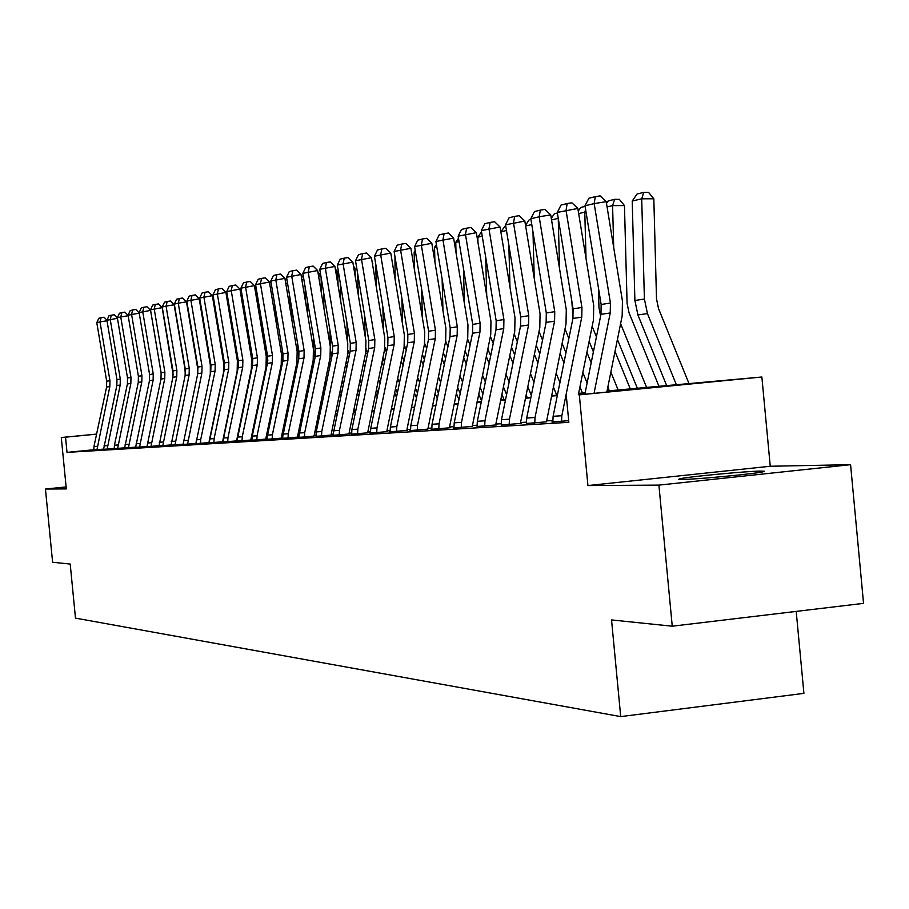 <?xml version="1.0" encoding="UTF-8"?>
<svg xmlns="http://www.w3.org/2000/svg" width="909" height="909" viewBox="0 0 909 909"><rect width="100%" height="100%" fill="white"/><g stroke="black" fill="none" stroke-linecap="round" stroke-linejoin="round"><path stroke-width="1.36" d="M760.822 471.078C746.596 471.169 687.943 476.736 679.921 478.759L678.682 479.316L681.784 479.475C694.737 479.52 754.322 473.919 762.878 471.851L764.321 471.226L760.822 471.078M607.053 390.995L761.867 377.008L579.317 394.858L640.334 388.688L606.951 391.472M770.253 466.249L587.93 485.565L658.9 485.111L672.251 626.199L863.55 603.36L850.574 464.681L770.253 466.249L761.867 377.008M796.204 611.405L803.908 693.362L620.711 716.61L75.481 618.12L70.209 564.057L52.608 562.239L45.45 489.031L66.312 488.906L61.289 437.513L96.604 434.093M658.9 485.111L850.574 464.681M66.118 486.94L45.45 489.031M93.763 449.75L67.016 452.375L568.841 422.321L566.33 395.926M552.74 420.526L546.434 420.912M526.356 422.162L520.607 422.526M501.132 423.73L495.905 424.06M476.998 425.242L472.248 425.537M453.875 426.673L449.58 426.946M431.718 428.059L427.844 428.298M410.459 429.378L406.971 429.593M390.052 430.65L386.916 430.843M370.44 431.877L367.634 432.048M351.578 433.048L349.079 433.207M333.421 434.172L331.217 434.309M315.934 435.263L314.003 435.388M299.072 436.32L297.402 436.422M282.824 437.331L281.381 437.422M267.132 438.308L265.917 438.377M251.986 439.252L250.975 439.308M237.34 440.161L236.522 440.206M223.194 441.035L222.557 441.081M93.775 449.932L103.853 449.08M117.431 318.298L106.921 320.263L116.954 379.598L116.841 385.541L103.546 449.341L114.239 448.432M114.261 448.682L124.931 447.773M139.213 313.116L128.078 315.196L138.395 376.269L138.27 382.382L124.601 448.057L135.941 447.092M161.279 374.008L150.587 310.412L139.122 312.548L149.587 374.542L149.462 380.735L135.6 447.376L147.281 446.387M173.199 374.962L162.188 307.64L150.508 309.821L161.12 372.747L160.984 379.042L146.94 446.694L158.973 445.671M158.995 445.944L170.983 444.91M171.04 445.205L183.448 444.16L183.425 442.558M210.286 374.178L210.331 365.009L199.207 298.811L186.799 301.129L197.889 367.043L197.764 373.633L183.073 444.478L195.958 443.376M210.933 365.02L210.797 371.713L195.889 443.694L209.479 442.547L209.104 441.41L223.432 373.031L223.637 362.941L212.342 295.675L199.673 298.05L210.933 365.02L215.206 364.361L203.889 297.038L205.036 292.255L208.411 291.709L212.342 295.675L213.07 295.425M222.569 441.763L237.169 371.065L237.374 360.805L225.909 292.437L212.979 294.868L224.409 362.93L224.273 369.736L209.127 442.888L222.569 441.74M236.545 440.899L251.361 369.031L251.566 358.601L239.919 289.096L226.716 291.573L238.317 360.771L238.181 367.691L222.807 442.058L236.545 440.888M252.702 358.532L252.566 365.577L236.942 441.195L251.463 439.967L251.043 438.774L266.042 366.929L266.246 356.328L254.406 285.631L240.908 288.176L252.702 358.532L257.417 357.805L245.566 287.062L246.725 282.04L250.259 281.472L254.406 285.631M252.043 440.251L266.417 439.047L265.985 437.831L281.222 364.748L281.426 353.965L269.405 282.051L255.599 284.665L267.587 356.226L272.461 355.476L260.417 283.506L261.576 278.404L265.167 277.824L269.405 282.051M282.983 353.84L282.835 361.123L266.701 439.377L281.904 438.093L281.46 436.854L296.925 362.498L297.141 351.522L284.915 278.359L270.802 281.017L282.983 353.84L288.028 353.056L275.791 279.824L276.95 274.632L280.597 274.052L284.915 278.359M297.425 437.161L313.196 360.169L313.412 348.999L300.981 274.518L286.54 277.256L298.925 351.363L298.777 358.771L282.381 438.422L297.413 437.138M314.025 436.138L330.058 357.748L330.274 346.386L317.639 270.541L302.845 273.348L315.446 348.806L315.298 356.351L298.618 437.422L314.014 436.115M316.002 436.343L331.796 435.025L331.296 433.729L347.545 355.249L347.772 343.67L334.91 266.428L319.763 269.303L332.569 346.147L338.193 345.272L325.308 267.973L326.49 262.508L330.319 261.883L334.91 266.428M350.34 343.386L350.181 351.215L332.921 435.331L349.692 433.934L349.17 432.604L365.691 352.647L365.918 340.852L352.828 262.144L337.307 265.098L350.34 343.386L356.169 342.488L343.068 263.712L344.238 258.156L348.147 257.531L352.828 262.144M367.656 432.843L384.53 349.942L384.757 337.921L371.44 257.702L355.521 260.735L368.781 340.523L368.634 348.499L351.885 429.559L351.647 434.184L351.056 434.218L367.656 432.82M387.95 337.557L387.791 345.681L370.747 428.309L370.508 433.036L369.895 433.07L387.575 431.605L386.939 431.639L387.007 430.218L404.107 347.136L404.335 334.876L390.779 253.088L374.44 256.202L387.95 337.557L394.245 336.58L380.666 254.713L381.848 248.941L385.882 248.293L390.779 253.088M407.868 334.467L407.721 342.75L390.37 427.025L390.131 431.832L389.484 431.877L407.652 430.366L406.993 430.411L407.062 428.957L424.469 344.227L424.696 331.717L410.879 248.293L394.12 251.498L407.868 334.467L414.424 333.444L400.585 249.941L401.767 244.067L405.88 243.407L410.879 248.293M427.866 429.15L445.66 341.193L445.899 328.433L431.82 243.294L414.595 246.589L428.605 331.24L428.446 339.705L410.788 425.673L410.538 430.593L409.879 430.627L427.866 429.128M450.194 327.899L450.035 336.535L432.048 424.276L431.798 429.287L431.105 429.332L450.319 427.741L449.603 427.787L449.671 426.287L467.726 338.023L467.965 325.002L453.614 238.09L435.911 241.487L450.194 327.899L457.307 326.797L442.933 239.806L444.115 233.693L448.387 233.011L453.614 238.09M472.271 426.423L490.735 334.728L490.974 321.422L476.35 232.67L458.136 236.17L472.703 324.399L472.532 333.217L454.216 422.821L453.955 427.934L453.239 427.98L472.271 426.389M477.066 426.491L496.7 424.889L495.928 424.935L495.996 423.367L514.744 331.285L514.994 317.696L500.064 227.011L481.316 230.613L496.178 320.763L503.916 319.559L488.962 228.784L490.133 222.421L494.576 221.716L500.064 227.011M501.211 425.014L521.436 423.367L520.63 423.424L520.698 421.81L539.81 327.694L540.06 313.81L524.834 221.092L505.529 224.818L520.687 316.957L528.765 315.707L513.505 222.91L514.676 216.41L519.198 215.683L524.834 221.092M526.436 423.48L546.457 421.833M578.351 394.745L593.441 320.013L593.702 305.469L577.829 208.445L557.285 212.422L573.09 308.833L572.92 318.457L553.115 416.311L552.831 421.901L551.968 421.946L568.682 420.685M587.93 485.565L579.317 394.858M67.016 452.375L65.528 437.172L61.289 437.513M672.251 626.199L611.541 619.938L620.711 716.61M254.872 420.447L255.543 420.39M269.871 419.197L270.746 419.117M285.403 417.901L286.494 417.799M301.481 416.549L302.811 416.436M318.15 415.152L319.729 415.027M335.444 413.709L337.284 413.561M353.374 412.209L355.499 412.027M372.008 410.652L374.44 410.448M391.37 409.027L394.12 408.8M411.493 407.346L414.606 407.084M432.445 405.596L435.945 405.3M454.273 403.766L458.181 403.448M477.032 401.869L481.372 401.505M500.779 399.88L505.597 399.483M525.572 397.801L530.913 397.358M551.502 395.642L557.387 395.142M578.624 393.37L585.135 392.824M96.593 434.15L65.528 437.172M585.032 393.29L578.533 393.836M557.297 395.608L551.411 396.097M530.822 397.812L525.482 398.256M505.506 399.915L500.689 400.312M481.281 401.937L476.941 402.289M458.091 403.869L454.193 404.187M435.854 405.709L432.366 406.005M414.527 407.493L411.413 407.755M394.04 409.198L391.279 409.425M374.36 410.834L371.929 411.038M355.43 412.413L353.306 412.584M337.205 413.925L335.364 414.084M319.65 415.39L318.082 415.527M302.742 416.799L301.413 416.913M286.426 418.163L285.324 418.254M270.677 419.469L269.803 419.538M255.474 420.731L254.793 420.787M96.99 449.739L93.775 449.875L93.957 446.546L106.58 387.041L106.694 381.189L96.786 322.684L100.001 321.911L101.081 317.718L104.058 317.23L106.955 320.195M107.012 320.775L100.001 321.911L109.955 380.689L109.83 386.564L96.979 449.682M96.786 322.684L98.831 318.264L101.081 317.718M107.171 449.114L120.193 385.041L120.306 379.076L110.228 319.468L111.318 315.207L114.329 314.719L117.352 317.809M106.921 320.263L109 315.775L111.318 315.207M117.659 448.478L114.261 448.626L114.443 445.194L127.396 383.984L127.521 377.962L117.341 317.764L120.749 316.946L121.84 312.628L124.897 312.128L128.112 315.412M128.169 315.741L120.749 316.946L130.976 377.428L130.851 383.473L117.647 448.41M117.341 317.764L119.454 313.219L121.84 312.628M128.442 447.819L141.815 381.86L141.94 375.724L131.578 314.355L132.68 309.969L135.782 309.469L139.191 312.957M128.078 315.196L130.226 310.571L132.68 309.969M139.566 447.137L153.121 380.201L153.246 373.974L142.736 311.685L143.838 307.242L146.985 306.731L150.587 310.412M139.122 312.548L141.304 307.856L143.838 307.242M151.008 446.444L164.756 378.485L164.881 372.167L154.223 308.935L155.337 304.424L158.518 303.913L162.188 307.64M150.508 309.821L152.723 305.06L155.337 304.424M171.381 362.146L171.347 361.123M183.016 357.407L182.959 355.385M171.415 361.509L171.437 362.532M194.992 352.442L194.912 349.351M183.175 356.68L183.232 358.703M187.015 302.413L186.709 303.174M207.343 347.215L207.229 342.988M200.457 302.686L199.866 302.697M195.299 351.613L195.378 354.703M199.037 298.641L199.753 298.47L199.321 299.493M241.578 418.129L241.26 417.367M220.069 341.716L219.933 336.273M213.785 299.72L213.024 299.72M207.786 346.284L207.9 350.51M255.883 418.765L255.44 417.708M246.237 395.847L245.919 395.085M233.204 335.932L233.022 329.194M227.568 296.641L226.614 296.652M242.896 409.55L243.214 410.311M241.408 416.697L241.726 417.458M220.671 340.67L220.807 346.102M225.773 292.312L226.83 292.289M270.53 419.14L270.098 418.117M260.69 395.745L260.247 394.688M251.054 372.826L250.736 372.065M246.748 329.842L246.532 321.718M241.805 293.471L240.658 293.493M247.657 386.757L247.975 387.518M257.179 409.38L257.622 410.436M246.112 394.142L246.441 394.904M255.634 416.765L256.077 417.822M233.954 334.751L234.136 341.489M239.896 289.073L241.055 289.062M275.632 395.688L275.052 394.313M265.655 371.94L265.212 370.883M260.735 323.422L260.485 313.821M256.531 290.198L255.179 290.221M262.099 385.814L262.542 386.87M271.95 409.243L272.518 410.618M250.986 370.827L251.304 371.588M260.508 393.449L260.951 394.506M270.359 416.879L270.927 418.254M247.68 328.524L247.884 336.637M254.429 285.733L255.781 285.721M291.096 395.688L290.38 393.972M280.767 371.054L280.188 369.679M275.188 316.639L274.893 305.458M271.768 286.824L270.2 286.835M267.428 355.294L267.803 360.759M277.029 384.859L277.609 386.234M287.221 409.152L287.937 410.868M265.542 369.338L265.985 370.395M275.382 392.768L275.961 394.142M285.574 417.049L285.915 417.856M261.837 321.945L262.099 331.546M269.439 282.279L271.03 282.404M307.106 395.756L306.242 393.677M296.402 370.202L295.686 368.486M290.119 309.48L289.778 296.618M287.551 283.324L285.744 283.347M282.256 349.522L283.029 360.089M292.471 383.916L293.187 385.632M303.027 409.107L303.901 411.186M280.586 367.815L281.154 369.19M290.766 392.097L291.482 393.813M276.484 315.003L276.779 326.183M284.971 278.711L287.028 280.199M323.695 395.892L322.661 393.415M312.594 369.349L311.719 367.27M305.56 301.913L305.163 287.233M303.913 279.711L301.856 279.733M297.595 343.432L298.743 358.953M308.458 382.973L309.333 385.052M319.411 409.118L320.445 411.584M296.141 366.259L296.868 367.975M306.697 391.449L307.572 393.529M291.619 307.662L291.959 320.536M301.072 275.018L303.617 277.949M340.898 396.108L339.682 393.222M329.365 368.531L328.342 366.066M321.536 293.902L321.093 277.279M320.866 275.972L318.548 275.995M313.469 336.978L313.81 349.999L315.025 357.657M325.024 382.03L326.058 384.507M336.375 409.186L337.591 412.072M312.264 364.679L313.128 366.759M323.206 390.825L324.24 393.29M307.276 299.902L307.674 314.582M317.855 271.825L320.82 275.666M358.725 396.415L357.339 393.074M346.761 367.736L345.556 364.85M338.068 285.415L337.716 272.109L335.853 272.121M329.899 330.149L330.342 346.772M330.706 351.26L331.91 356.271M342.193 381.098L343.397 383.996M353.976 409.323L355.124 412.061M328.956 363.066L329.99 365.532M340.307 390.222L341.511 393.108M323.49 291.675L323.934 308.299M335.341 269.041L337.716 272.109M377.246 396.824L375.656 392.983M364.816 366.975L363.418 363.634M355.203 276.427L354.976 268.098L353.817 268.11M346.92 322.888L347.42 341.579M348.158 350.374L349.442 354.805M359.998 380.178L361.396 383.53M372.236 409.527L372.679 410.595M346.272 361.418L347.477 364.304M358.044 389.643L359.441 392.983M340.273 282.96L340.773 301.663M353.499 266.201L354.976 268.098M396.483 397.335L394.665 392.972M383.553 366.247L381.962 362.418M372.963 266.871L372.474 263.951M364.566 315.184L365.123 336.114M366.225 348.954L367.645 353.26M378.485 379.269L380.076 383.109M364.225 359.737L365.623 363.089M376.451 389.097L378.053 392.927M357.669 273.7L358.226 294.641M372.36 263.28L372.883 263.951M416.481 397.972L414.436 393.052M403.017 365.566L401.21 361.214M382.871 307.003L383.496 330.331M384.973 347.249L386.564 351.647M397.676 378.383L399.483 382.734M382.859 358.032L384.462 361.862M395.574 388.597L397.381 392.949M375.712 263.871L376.337 287.21M437.286 398.744L434.991 393.211M423.264 364.941L421.219 360.009M401.88 298.288L402.562 324.195M404.425 345.375L406.221 350.022M417.629 377.508L419.674 382.439M402.221 356.294L404.028 360.657M415.447 388.132L417.492 393.063M394.961 256.599L395.131 279.336M458.954 399.676L456.386 393.472M444.331 364.361L442.035 358.828M421.617 288.994L422.378 317.696M424.639 343.341L426.662 348.386M438.377 376.667L440.672 382.2M422.355 354.521L424.389 359.453M436.115 387.723L438.411 393.267M415.458 251.793L414.14 252.1L414.64 270.984M414.14 252.1L415.231 250.464M481.52 400.767L478.668 393.858M466.272 363.861L463.704 357.657M442.126 279.086L442.978 310.787M445.66 341.159L447.944 346.738M459.988 375.849L462.556 382.053M443.285 352.726L445.58 358.26M457.625 387.382L460.193 393.574M436.797 246.805L434.536 247.328L434.922 262.11M434.536 247.328L436.411 244.521M158.995 445.955L172.869 377.292L172.994 370.906L162.234 307.015L166.063 306.094L167.188 301.527L170.415 301.004L174.153 304.788L184.959 368.952L185.277 374.644M170.994 444.933L170.983 444.16M174.153 304.788L166.063 306.094L176.88 370.304L176.755 376.724L162.813 445.717M162.234 307.015L164.495 302.186L167.188 301.527M171.051 445.217L185.118 375.497L185.254 369.009L174.323 304.117L178.278 303.174L179.403 298.527L182.686 297.993L186.481 301.845L197.446 367.009L197.685 373.997M186.481 301.845L178.278 303.174L189.254 368.384L189.129 374.906L174.994 444.978M174.323 304.117L176.63 299.209L179.403 298.527M195.958 443.399L196.412 440.308M187.549 444.206L201.889 373.031L202.025 366.407L190.89 300.152L192.015 295.436L195.344 294.902L199.207 298.811M186.799 301.129L189.152 296.141L192.015 295.436M200.514 443.422L200.719 439.513L215.069 371.088L215.206 364.361M199.673 298.05L202.071 292.971L205.036 292.255M213.899 442.603L214.115 438.627L228.682 369.088L228.818 362.248L217.331 293.823L218.467 288.96L221.898 288.403L225.909 292.437M212.979 294.868L215.422 289.71L218.467 288.96M227.739 441.751L227.954 437.718L242.737 367.02L242.873 360.066L231.216 290.494L232.363 285.562L235.84 284.994L239.919 289.096M226.716 291.573L229.204 286.335L232.363 285.562M242.044 440.876L242.26 436.774L257.281 364.884L257.417 357.805M240.908 288.176L243.453 282.835L246.725 282.04M252.043 440.274L252.259 436.115L267.439 363.384L267.587 356.226M256.849 439.979L257.065 435.797L272.314 362.668L272.461 355.476M255.599 284.665L258.201 279.233L261.576 278.404M272.166 439.036L272.382 434.786L287.88 360.373L288.028 353.056M270.802 281.017L273.45 275.495L276.95 274.632M288.039 438.07L288.255 433.752L304.004 358.01L304.151 350.556L291.709 276.018L292.868 270.734L296.584 270.143L300.981 274.518M286.54 277.256L289.255 271.621L292.868 270.734M304.481 437.07L304.708 432.661L320.718 355.544L320.866 347.965L308.196 272.064L309.378 266.689L313.151 266.087L317.639 270.541M302.845 273.348L305.617 267.61L309.378 266.689M316.002 436.365L316.23 431.9L332.421 353.828L332.569 346.147M321.536 436.025L321.763 431.536L338.046 352.999L338.193 345.272M319.763 269.303L322.593 263.451L326.49 262.508M339.239 434.945L339.466 430.377L356.021 350.351L356.169 342.488M337.307 265.098L340.205 259.145L344.238 258.156M357.612 433.82L357.851 429.162L374.69 347.613L374.849 339.591L361.498 259.304L362.68 253.634L366.657 252.997L371.44 257.702M355.521 260.735L358.487 254.668L362.68 253.634M376.712 432.65L376.962 427.9L394.097 344.761L394.245 336.58M374.44 256.202L377.485 250.009L381.848 248.941M396.585 431.445L396.824 426.594L414.277 341.784L414.424 333.444M394.12 251.498L397.233 245.169L401.767 244.067M417.265 430.173L417.515 425.23L435.275 338.705L435.434 330.183L421.333 244.975L422.515 238.987L426.696 238.317L431.82 243.294M414.595 246.589L417.788 240.135L422.515 238.987M438.797 428.866L439.058 423.821L457.147 335.478L457.307 326.797M435.911 241.487L439.183 234.897L444.115 233.693M461.261 427.491L461.522 422.333L479.952 332.126L480.111 323.252L465.465 234.408L466.635 228.17L470.987 227.477L476.35 232.67M458.136 236.17L461.499 229.432L466.635 228.17M477.077 426.526L477.339 421.299L496.007 329.762L496.178 320.763M484.702 426.06L484.963 420.799L503.745 328.626L503.916 319.559M481.316 230.613L484.77 223.728L490.133 222.421M504.063 399.608L501.893 394.37M489.144 363.441L486.281 356.521M463.476 268.496L464.408 303.436M467.556 338.875L470.112 345.079M482.497 375.076L485.349 381.996M465.09 350.897L467.658 357.101M480.043 387.098L482.906 394.006M459.034 241.589L455.75 242.362L456.023 252.668M455.75 242.362L458.488 238.283M527.231 397.665L526.141 395.029M512.994 363.1L509.824 355.408M485.69 257.167L486.724 295.607M490.371 336.5L493.223 343.42M505.972 374.349L509.142 382.041M487.815 349.045L490.667 355.964M503.416 386.893L506.586 394.586M482.236 236.158L477.839 237.181L477.986 242.601M477.839 237.181L481.509 231.75M537.912 362.873L534.401 354.34M508.847 245.032L509.983 287.255M514.176 334.058L517.346 341.75M530.47 373.679L533.981 382.212M511.506 347.17L514.676 354.862M527.811 386.791L531.322 395.324M506.461 230.488L500.87 231.875M500.859 231.795L505.62 225.398M563.944 362.771L560.069 353.317M546.616 318.298L546.354 313.366M532.992 232L534.242 278.336M539.026 331.558L542.537 340.091M556.069 373.076L559.944 382.53M536.242 345.261L539.753 353.806M553.297 386.779L556.751 395.199M525.516 225.227L529.231 219.751L530.924 219.353M531.776 224.557L525.641 225.989M501.211 425.048L501.484 419.708L520.516 326.161L520.687 316.957M509.176 424.56L509.449 419.185L528.595 324.979L528.765 315.707M505.529 224.818L509.074 217.774L514.676 216.41M591.191 362.805L586.907 352.351M573.022 317.9L571.829 301.152M558.251 218.262L559.558 268.791M565 328.99L568.864 338.443M582.828 372.542L587.112 382.996M562.092 343.341L565.966 352.794M579.931 386.893L582.453 393.052M551.286 218.33L554.41 213.74L557.387 213.024M558.217 218.365L551.547 219.921M526.436 423.514L526.709 418.049L546.127 322.4L546.298 312.98L530.822 218.762L539.173 216.762L540.332 210.127L544.946 209.388L550.729 214.922L566.273 309.73L566.023 323.945L546.457 421.867M550.729 214.922L539.173 216.762L554.751 311.673L554.581 321.15L535.037 417.492L534.765 423.003M530.822 218.762L534.469 211.558L540.332 210.127M630.346 389.041L615.007 351.465M600.61 316.139L598.974 307.685L598.452 287.971M586.044 212.138L584.782 212.138L586.032 258.565M592.157 326.365L596.429 336.819M610.848 372.111L618.188 390.063M589.123 341.409L593.395 351.863M607.826 387.143L609.325 390.802M578.26 211.07L580.726 207.445L585.112 206.4M585.623 209.57L584.782 212.138L578.669 213.57M561.557 421.367L561.83 415.731L581.771 317.15L581.942 307.458L566.034 210.331L567.182 203.548L571.897 202.798L577.829 208.445M557.285 212.422L561.046 205.048L567.182 203.548M659.105 386.632L629.062 312.855L627.085 303.39L624.46 205.582L612.586 205.627L613.711 247.589M620.608 323.672L646.697 387.677M617.427 339.455L637.414 388.45M606.496 203.434L608.257 200.878L614.609 199.355L619.347 199.344L624.46 205.582M614.609 199.355L612.586 205.627L607.076 206.922M584.873 394.108L600.974 314.332L601.144 304.47L585.01 205.786L594.168 203.593L595.304 196.662L600.122 195.889L606.212 201.673L622.438 301.015L622.176 315.889L606.86 391.961M606.212 201.673L594.168 203.593L610.428 303.038L610.246 312.969L594.066 393.211M585.01 205.786L588.884 198.23L595.304 196.662M689.136 383.916L658.536 308.583L656.514 298.891L653.821 198.776L641.709 198.81L644.401 299.038L647.447 313.594L676.535 385.155M632.221 201.037L637.073 193.992L643.731 192.401L641.709 198.81L632.221 201.037L634.891 300.504L637.913 314.946L666.831 385.995M643.731 192.401L648.571 192.39L653.821 198.776M106.58 387.041L109.83 386.564M106.694 381.189L109.955 380.689M93.957 446.546L97.161 446.33M103.865 449.262L107.171 449.057M116.841 385.541L120.193 385.041M116.954 379.598L120.306 379.076M104.058 445.876L107.353 445.66M127.396 383.984L130.851 383.473M127.521 377.962L130.976 377.428M114.443 445.194L117.84 444.967M124.942 447.967L128.442 447.751M138.27 382.382L141.815 381.86M138.395 376.269L141.94 375.724M125.147 444.49L128.635 444.262M135.952 447.296L139.554 447.069M149.462 380.735L153.121 380.201M149.587 374.542L153.246 373.974M136.157 443.762L139.747 443.524M147.292 446.603L151.008 446.376M160.984 379.042L164.756 378.485M161.12 372.747L164.881 372.167M147.497 443.013L151.201 442.774M211.058 365.838L210.468 365.929M224.523 363.759L223.773 363.873M238.442 361.623L237.522 361.759M252.827 359.396L251.713 359.566M267.473 357.146L266.394 357.305M266.53 367.781L265.837 367.872M282.404 354.84L281.574 354.964M281.904 365.588L281.017 365.713M297.834 363.327L296.72 363.486M314.332 360.975L312.991 361.168M331.444 358.544L329.853 358.771M349.192 356.021L347.329 356.283M367.622 353.396L365.475 353.703M386.189 350.76L384.302 351.022M405.391 348.022L403.88 348.238M425.344 345.181L424.242 345.34M446.08 342.238L445.421 342.329M158.984 445.887L162.813 445.649M172.869 377.292L176.755 376.724M172.994 370.906L176.88 370.304M159.189 442.251L163.006 441.99M171.04 445.149L174.982 444.91M185.118 375.497L189.129 374.906M185.254 369.009L189.254 368.384M171.244 441.456L175.187 441.195M183.47 444.387L187.538 444.137M197.764 373.633L201.889 373.031M197.889 367.043L202.025 366.407M183.675 440.638L187.754 440.365M196.31 443.603L200.503 443.342M210.797 371.713L215.069 371.088M196.514 439.786L200.719 439.513M209.559 442.797L213.899 442.524M224.273 369.736L228.682 369.088M224.409 362.93L228.818 362.248M209.774 438.911L214.115 438.627M223.25 441.956L227.727 441.683M238.181 367.691L242.737 367.02M238.317 360.771L242.873 360.066M223.466 438.013L227.954 437.718M237.397 441.092L242.044 440.808M252.566 365.577L257.281 364.884M237.624 437.081L242.26 436.774M252.043 440.195L256.838 439.899M267.439 363.384L272.314 362.668M252.259 436.115L257.065 435.797M267.189 439.263L272.155 438.967M282.835 361.123L287.88 360.373M267.416 435.116L272.382 434.786M282.881 438.308L288.028 437.99M298.777 358.771L304.004 358.01M298.925 351.363L304.151 350.556M283.108 434.082L288.255 433.752M299.141 437.309L304.47 436.99M315.298 356.351L320.718 355.544M315.446 348.806L320.866 347.965M299.368 433.014L304.708 432.661M315.991 436.286L321.525 435.945M332.421 353.828L338.046 352.999M316.23 431.9L321.763 431.536M333.478 435.218L339.227 434.866M350.181 351.215L356.021 350.351M333.717 430.752L339.466 430.377M351.635 434.104L357.601 433.741M368.634 348.499L374.69 347.613M368.781 340.523L374.849 339.591M351.885 429.559L357.851 429.162M370.508 432.945L376.712 432.57M387.791 345.681L394.097 344.761M370.747 428.309L376.962 427.9M390.12 431.752L396.574 431.355M407.721 342.75L414.277 341.784M390.37 427.025L396.824 426.594M410.538 430.502L417.254 430.093M428.446 339.705L435.275 338.705M428.605 331.24L435.434 330.183M410.788 425.673L417.515 425.23M431.786 429.196L438.797 428.775M450.035 336.535L457.147 335.478M432.048 424.276L439.058 423.821M453.955 427.844L461.249 427.4M472.532 333.217L479.952 332.126M472.703 324.399L480.111 323.252M454.216 422.821L461.522 422.333M477.066 426.435L484.69 425.969M496.007 329.762L503.745 328.626M477.339 421.299L484.963 420.799M501.2 424.957L509.165 424.469M520.516 326.161L528.595 324.979M501.484 419.708L509.449 419.185M526.425 423.412L534.753 422.901M546.127 322.4L554.581 321.15M546.298 312.98L554.751 311.673M526.709 418.049L535.037 417.492M552.82 421.799L561.546 421.265M572.92 318.457L581.771 317.15M573.09 308.833L581.942 307.458M553.115 416.311L561.83 415.731M600.974 314.332L610.246 312.969M601.144 304.47L610.428 303.038M644.401 299.038L634.891 300.504M647.447 313.594L637.913 314.946M679.921 478.759L679.989 479.463"/></g></svg>
